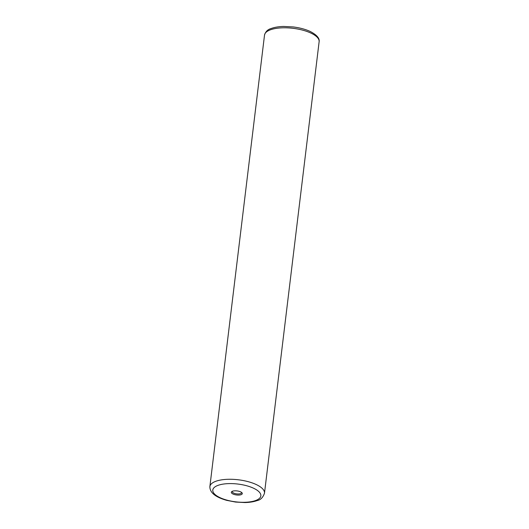 <?xml version="1.0" encoding="UTF-8"?>
<svg xmlns="http://www.w3.org/2000/svg" width="529" height="529" viewBox="0 0 529 529"><rect width="100%" height="100%" fill="white"/><g stroke="black" fill="none" stroke-linecap="round" stroke-linejoin="round"><path stroke-width="0.79" d="M232.515 491.216A5.528 2.05 -173.1 0 0 231.881 491.527A5.528 2.05 -173.1 0 0 233.884 494.384A5.528 2.05 -173.1 0 0 241.118 494.675A5.528 2.05 -173.1 0 0 241.945 492.744A5.528 2.05 -173.1 0 0 237.653 490.998A5.528 2.05 -173.1 0 0 232.515 491.216M232.41 491.256A4.675 1.732 -173.1 0 0 232.264 491.6A4.675 1.732 -173.1 0 0 235.279 493.623A4.675 1.732 -173.1 0 0 240.55 493.623A4.675 1.732 -173.1 0 0 241.548 492.724A4.675 1.732 -173.1 0 0 241.495 492.354M264.513 35.119C265.518 31.621 267.806 29.393 271.37 28.44C274.749 27.224 278.862 26.562 283.723 26.45L293.311 26.946C299.811 27.766 305.471 29.28 310.285 31.502C316.818 34.921 319.761 38.333 319.126 41.725A27.501 10.183 -173.1 0 0 301.398 29.822A27.501 10.183 -173.1 0 0 270.418 29.816A27.501 10.183 -173.1 0 0 264.513 35.119L209.874 486.601A27.501 10.183 6.9 0 1 215.779 481.297A27.501 10.183 6.9 0 1 246.759 481.304A27.501 10.183 6.9 0 1 264.487 493.207C262.973 497.524 260.526 499.978 257.154 500.573C253.775 501.79 249.701 502.444 244.953 502.55L235.61 502.067L226.743 500.361C215.396 497.174 209.775 492.585 209.874 486.601M255.646 500.52A24.202 8.96 -173.1 0 0 251.778 487.447A24.202 8.96 -173.1 0 0 217.981 485.377A24.202 8.96 -173.1 0 0 221.856 498.45A24.202 8.96 -173.1 0 0 255.646 500.52M319.126 41.725L264.487 493.207"/></g></svg>
